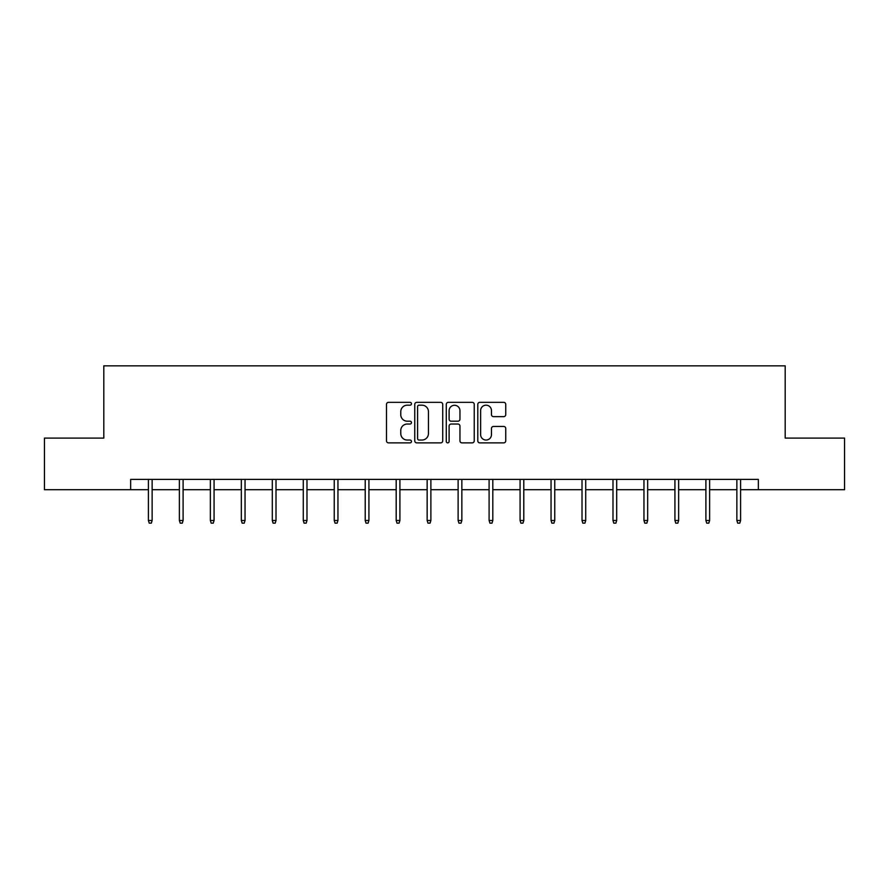 <?xml version="1.0" encoding="UTF-8"?>
<svg xmlns="http://www.w3.org/2000/svg" width="889" height="889" viewBox="0 0 889 889"><rect width="100%" height="100%" fill="white"/><g stroke="black" fill="none" stroke-linecap="round" stroke-linejoin="round"><path stroke-width="1.33" d="M411.463 403.762A1.422 1.422 0 0 0 410.051 402.35L388.515 402.35A2.022 2.022 0 0 0 386.482 404.373L386.482 440.855A2.022 2.022 0 0 0 388.515 442.878L410.051 442.878A1.422 1.422 0 0 0 411.463 441.466A1.422 1.422 0 0 0 410.051 440.044L407.262 440.044A6.49 6.49 0 0 1 400.772 433.554L400.772 430.52A6.49 6.49 0 0 1 407.262 424.031L410.051 424.031A1.422 1.422 0 0 0 411.463 422.608A1.422 1.422 0 0 0 410.051 421.197L407.262 421.197A6.49 6.49 0 0 1 400.772 414.707L400.772 411.674A6.49 6.49 0 0 1 407.262 405.184L410.051 405.184A1.422 1.422 0 0 0 411.463 403.762M503.73 416.63A2.022 2.022 0 0 0 505.752 414.607L505.752 404.373A2.022 2.022 0 0 0 503.73 402.35L479.816 402.35A2.022 2.022 0 0 0 477.793 404.373L477.793 440.855A2.022 2.022 0 0 0 479.816 442.878L503.73 442.878A2.022 2.022 0 0 0 505.752 440.855L505.752 428.487A2.022 2.022 0 0 0 503.73 426.464L493.495 426.464A2.022 2.022 0 0 0 491.473 428.487L491.473 434.621A5.423 5.423 0 0 1 486.05 440.044A5.423 5.423 0 0 1 480.627 434.621L480.627 410.607A5.423 5.423 0 0 1 486.05 405.184A5.423 5.423 0 0 1 491.473 410.607L491.473 414.607A2.022 2.022 0 0 0 493.495 416.63L503.73 416.63M130.65 489.717L44.45 489.717L44.45 438.099L103.813 438.099L103.813 365.835L785.187 365.835L785.187 438.099L844.55 438.099L844.55 489.717L758.35 489.717L758.35 479.393L130.65 479.393L130.65 489.717L148.407 489.717M442.722 404.373A2.022 2.022 0 0 0 440.7 402.35L416.785 402.35A2.022 2.022 0 0 0 414.763 404.373L414.763 440.855A2.022 2.022 0 0 0 416.785 442.878L440.7 442.878A2.022 2.022 0 0 0 442.722 440.855L442.722 404.373M448.3 402.35L472.215 402.35A2.022 2.022 0 0 1 474.237 404.373L474.237 440.855A2.022 2.022 0 0 1 472.215 442.878L461.98 442.878A2.022 2.022 0 0 1 459.957 440.855L459.957 426.064A2.022 2.022 0 0 0 457.924 424.031L451.134 424.031A2.022 2.022 0 0 0 449.112 426.064L449.112 441.466A1.422 1.422 0 0 1 447.689 442.878A1.422 1.422 0 0 1 446.278 441.466L446.278 404.373A2.022 2.022 0 0 1 448.3 402.35M152.13 489.717L179.378 489.717M183.101 489.717L210.36 489.717M214.071 489.717L241.33 489.717M245.042 489.717L272.301 489.717M276.012 489.717L303.271 489.717M306.983 489.717L334.242 489.717M337.953 489.717L365.212 489.717M368.924 489.717L396.183 489.717M399.906 489.717L427.153 489.717M430.876 489.717L458.124 489.717M461.847 489.717L489.094 489.717M492.817 489.717L520.076 489.717M523.788 489.717L551.047 489.717M554.758 489.717L582.017 489.717M585.729 489.717L612.988 489.717M616.699 489.717L643.958 489.717M647.67 489.717L674.929 489.717M678.64 489.717L705.899 489.717M709.622 489.717L736.87 489.717M740.593 489.717L758.35 489.717M419.019 405.184A1.422 1.422 0 0 0 417.597 406.606L417.597 438.621A1.422 1.422 0 0 0 419.019 440.044L421.953 440.044A6.49 6.49 0 0 0 428.442 433.554L428.442 411.674A6.49 6.49 0 0 0 421.953 405.184L419.019 405.184M459.957 410.707A5.423 5.423 0 0 0 454.535 405.284A5.423 5.423 0 0 0 449.112 410.707L449.112 419.163A2.022 2.022 0 0 0 451.134 421.197L457.924 421.197A2.022 2.022 0 0 0 459.957 419.163L459.957 410.707M148.407 520.487L149.241 523.165L151.297 523.165L152.13 520.487L148.407 520.487L148.407 479.393M152.13 520.487L152.13 479.393M179.378 520.487L180.211 523.165L182.278 523.165L183.101 520.487L179.378 520.487L179.378 479.393M183.101 520.487L183.101 479.393M210.36 520.487L211.182 523.165L213.249 523.165L214.071 520.487L210.36 520.487L210.36 479.393M214.071 520.487L214.071 479.393M241.33 520.487L242.152 523.165L244.219 523.165L245.042 520.487L241.33 520.487L241.33 479.393M245.042 520.487L245.042 479.393M272.301 520.487L273.123 523.165L275.19 523.165L276.012 520.487L272.301 520.487L272.301 479.393M276.012 520.487L276.012 479.393M303.271 520.487L304.094 523.165L306.16 523.165L306.983 520.487L303.271 520.487L303.271 479.393M306.983 520.487L306.983 479.393M334.242 520.487L335.064 523.165L337.131 523.165L337.953 520.487L334.242 520.487L334.242 479.393M337.953 520.487L337.953 479.393M365.212 520.487L366.035 523.165L368.102 523.165L368.924 520.487L365.212 520.487L365.212 479.393M368.924 520.487L368.924 479.393M396.183 520.487L397.005 523.165L399.072 523.165L399.906 520.487L396.183 520.487L396.183 479.393M399.906 520.487L399.906 479.393M427.153 520.487L427.987 523.165L430.043 523.165L430.876 520.487L427.153 520.487L427.153 479.393M430.876 520.487L430.876 479.393M458.124 520.487L458.957 523.165L461.013 523.165L461.847 520.487L458.124 520.487L458.124 479.393M461.847 520.487L461.847 479.393M489.094 520.487L489.928 523.165L491.995 523.165L492.817 520.487L489.094 520.487L489.094 479.393M492.817 520.487L492.817 479.393M520.076 520.487L520.898 523.165L522.965 523.165L523.788 520.487L520.076 520.487L520.076 479.393M523.788 520.487L523.788 479.393M551.047 520.487L551.869 523.165L553.936 523.165L554.758 520.487L551.047 520.487L551.047 479.393M554.758 520.487L554.758 479.393M582.017 520.487L582.84 523.165L584.906 523.165L585.729 520.487L582.017 520.487L582.017 479.393M585.729 520.487L585.729 479.393M612.988 520.487L613.81 523.165L615.877 523.165L616.699 520.487L612.988 520.487L612.988 479.393M616.699 520.487L616.699 479.393M643.958 520.487L644.781 523.165L646.848 523.165L647.67 520.487L643.958 520.487L643.958 479.393M647.67 520.487L647.67 479.393M674.929 520.487L675.751 523.165L677.818 523.165L678.64 520.487L674.929 520.487L674.929 479.393M678.64 520.487L678.64 479.393M705.899 520.487L706.722 523.165L708.789 523.165L709.622 520.487L705.899 520.487L705.899 479.393M709.622 520.487L709.622 479.393M736.87 520.487L737.703 523.165L739.759 523.165L740.593 520.487L736.87 520.487L736.87 479.393M740.593 520.487L740.593 479.393"/></g></svg>
